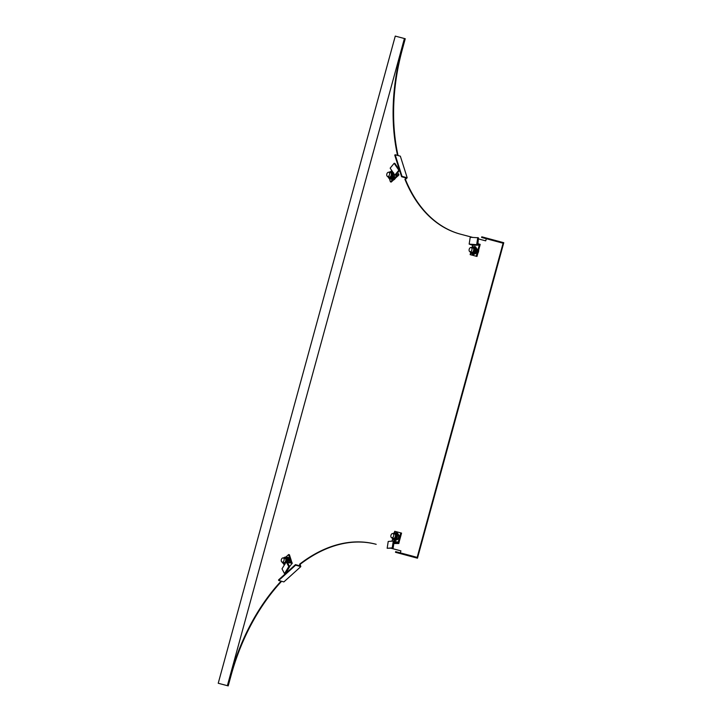 <?xml version="1.0" encoding="UTF-8"?>
<svg xmlns="http://www.w3.org/2000/svg" width="722" height="722" viewBox="0 0 722 722"><rect width="100%" height="100%" fill="white"/><g stroke="black" fill="none" stroke-linecap="round" stroke-linejoin="round"><path stroke-width="1.08" d="M478.722 250.092A4.467 2.87 105.6 0 1 478.487 251.807A4.467 2.87 105.6 0 1 477.82 253.413M401.585 176.719L406.269 178.027L404.916 179.255L405.412 179.39L407.19 177.783L400.349 156.187L395.169 154.734L402.01 176.339L401.585 176.719L394.744 155.122L395.169 154.734M405.412 179.39A163.948 105.376 -74.4 0 0 459.86 234M503.46 243.883L503.776 242.709L481.791 236.807L481.61 237.457L503.099 243.215L417.154 557.402L412.47 556.093L412.289 556.743L395.485 552.294L417.469 558.196L503.46 243.883M400.909 550.868L391.071 548.26M295.469 564.622L300.144 565.931L299.603 564.207A163.948 105.376 -74.4 0 1 375.693 544.18L376.198 544.316A163.948 105.376 -74.4 0 0 300.099 564.342L300.821 566.617L283.881 581.914L278.701 580.47L295.641 565.164L295.469 564.622L278.53 579.928L278.701 580.47M281.616 581.282A163.948 105.376 -74.4 0 0 231.067 675.458L228.206 685.9L218.225 683.256L395.268 36.1L404.41 38.528L227.376 685.674L228.206 685.9M404.41 38.519L405.25 38.744L402.398 49.186A163.948 105.376 -74.4 0 0 398.057 155.537M486.294 238.765L485.716 240.85L478.271 238.874M400.358 552.881L400.909 550.859L391.089 548.26M404.753 38.609L401.892 49.042A163.948 105.376 -74.4 0 0 397.551 155.401M281.12 581.138A163.948 105.376 -74.4 0 0 230.562 675.323L227.71 685.765M404.916 179.255A163.948 105.376 -74.4 0 0 459.607 233.928A163.948 105.376 -74.4 0 0 460.501 234.172L472.549 237.367M395.331 178.352A4.467 2.87 105.6 0 1 393.508 180.004M227.376 685.674L218.225 683.256M228.062 685.864L227.412 685.683M299.603 564.207L300.099 564.342M412.289 556.743L417.469 558.196M412.47 556.093L395.656 551.635L395.485 552.294M295.641 565.164L300.821 566.617M481.61 237.457L503.099 243.215M498.424 241.906L498.595 241.256M402.01 176.339L407.19 177.783M392.876 533.54A2.166 1.39 -74.4 0 0 390.963 535.264A2.166 1.39 -74.4 0 0 391.721 537.709A2.166 1.39 -74.4 0 0 391.73 537.719A2.166 1.39 -74.4 0 0 393.643 535.995A2.166 1.39 -74.4 0 0 392.885 533.549A2.166 1.39 -74.4 0 0 392.876 533.54L395.105 532.764A3.52 2.256 -74.4 0 0 393.869 532.926M282.131 558.296A2.166 1.39 -74.4 0 0 281.219 560.489A2.166 1.39 -74.4 0 0 282.094 562.113A2.166 1.39 -74.4 0 0 283.223 561.752A2.166 1.39 -74.4 0 0 284.134 559.568A2.166 1.39 -74.4 0 0 283.259 557.944A2.166 1.39 -74.4 0 0 282.131 558.296M394.708 542.493L394.88 541.428L397.714 542.114L397.551 543.17L394.031 542.321L393.129 548.097L392.226 547.881L393.282 541.049L388.219 541.446L387.163 548.278L392.226 547.881M393.842 543.549L398.833 543.504L397.551 543.17M394.88 541.428L393.282 541.049M397.714 542.114L398.192 542.222L400.764 532.89L401.558 533.116L399.158 541.915L398.354 541.699M394.32 532.719L394.708 531.293L400.764 532.89M392.019 541.148L392.551 539.19M399.158 541.915L398.833 543.504M393.129 548.097L387.163 548.278M288.204 562.727L287.816 561.978L290.605 562.257L290.993 563.007L287.536 562.655L289.639 566.716L288.746 566.626L286.255 561.824L282.013 568.846L284.504 573.647L288.746 566.626M289.558 566.544L292.266 563.25L290.993 563.007M287.816 561.978L286.255 561.824M290.605 562.257L288.647 554.541L289.441 554.767L291.751 562.05L290.948 561.833M285.686 557.222L288.647 554.541M284.188 565.236L283.945 564.469M291.751 562.05L292.266 563.25M285.389 573.737L284.504 573.647M285.425 573.701L289.639 566.716M391.703 537.709L393.21 539.533A3.52 2.256 -74.4 0 0 394.447 539.379A3.52 2.256 -74.4 0 0 396.513 535.841A3.52 2.256 -74.4 0 0 395.105 532.764L395.927 532.989A3.52 2.256 105.6 0 1 396.874 533.729A3.52 2.256 105.6 0 1 397.163 536.96L396.856 538.982L397.867 539.262L398.941 535.345L397.93 535.065L397.163 536.96A3.52 2.256 -74.4 0 1 395.268 539.605L396.856 538.982M392.335 537.89A2.554 1.643 -74.4 0 0 393.066 538.495A2.554 1.643 -74.4 0 0 393.959 538.377A2.554 1.643 -74.4 0 0 395.457 535.814A2.554 1.643 -74.4 0 0 394.438 533.576A2.554 1.643 -74.4 0 0 393.544 533.693A2.554 1.643 -74.4 0 0 393.499 533.72M394.636 533.657A2.554 1.643 -74.4 0 0 393.95 533.811A2.554 1.643 -74.4 0 0 393.905 533.829M392.741 537.998A2.554 1.643 -74.4 0 0 393.273 538.531M398.941 535.345L397.29 532.809L396.279 532.52L397.93 535.065M397.867 539.262L395.151 540.643L394.14 540.363L395.268 539.605A3.52 2.256 105.6 0 1 394.031 539.767L393.21 539.533M394.14 540.363L393.075 539.027M394.69 533.152L396.279 532.52M286.472 561.842A3.52 2.256 -74.4 0 0 285.488 557.158L286.3 557.384A3.52 2.256 105.6 0 1 287.555 558.783A3.52 2.256 105.6 0 1 287.347 561.933M282.708 562.285A2.554 1.643 -74.4 0 0 283.439 562.889A2.554 1.643 -74.4 0 0 283.89 562.916A2.554 1.643 -74.4 0 0 285.786 560.543A2.554 1.643 -74.4 0 0 284.82 557.98A2.554 1.643 -74.4 0 0 284.369 557.953A2.554 1.643 -74.4 0 0 283.872 558.115M285.019 558.052A2.554 1.643 -74.4 0 0 284.775 558.061A2.554 1.643 -74.4 0 0 284.287 558.232M283.114 562.402A2.554 1.643 -74.4 0 0 283.656 562.925M288.295 560.471L289.314 560.759L289.026 559.198L288.286 557.51L287.275 557.231L288.295 560.471L287.221 562.212M289.314 560.759L288.701 562.628M284.558 564.631L283.89 564.451L285.019 564.198M283.89 564.451L283.638 563.945M285.677 557.348L287.275 557.231M284.811 564.216A3.52 2.256 105.6 0 1 284.405 564.162L283.593 563.936A3.52 2.256 -74.4 0 0 284.206 563.972A3.52 2.256 -74.4 0 0 285.226 563.521M469.968 251.716A2.166 1.39 -74.4 0 0 471.881 249.992A2.166 1.39 -74.4 0 0 471.123 247.547A2.166 1.39 -74.4 0 0 471.114 247.538A2.166 1.39 -74.4 0 0 469.201 249.261A2.166 1.39 -74.4 0 0 469.959 251.716A2.166 1.39 -74.4 0 0 469.968 251.716L472.251 252.348M386.83 175.581A2.166 1.39 -74.4 0 0 387.597 176.448A2.166 1.39 -74.4 0 0 389.203 175.5A2.166 1.39 -74.4 0 0 389.537 173.136A2.166 1.39 -74.4 0 0 388.77 172.278A2.166 1.39 -74.4 0 0 387.163 173.226A2.166 1.39 -74.4 0 0 386.83 175.581M472.278 246.789L472.702 245.29L469.156 244.099L477.874 244.785L478.433 237.791L470.221 237.267L469.156 244.099M478.036 243.729L479.056 244.063L478.894 245.119L477.874 244.785M479.056 244.063L480.175 244.397L476.989 256.445L470.139 254.622L476.989 256.445M472.702 245.29L478.894 245.119M479.209 245.236L476.186 256.22M470.582 252.989L470.139 254.622M479.047 245.769L479.85 245.985M477.774 237.565L476.71 244.397M396.098 175.256L396.712 174.498L397.822 174.643L397.199 175.392L394.835 175.094L390.16 168.145L394.158 163.289L398.833 170.239L394.835 175.094M396.712 174.498L396.179 174.435L399.555 170.329L398.833 170.239M397.822 174.643L398.977 174.895L397.741 172.531M397.199 175.392L390.412 181.845L391.216 182.07L398.977 174.895M390.412 181.845L389.302 178.325M391.802 170.591L390.846 171.457M397.199 175.717L398.002 175.942M399.555 170.329L394.871 163.38L394.158 163.289M472.928 247.15L474.516 246.527L475.112 247.727A3.52 2.256 105.6 0 1 475.401 250.958A3.52 2.256 105.6 0 1 473.506 253.602L472.378 254.361L473.388 254.64L476.114 253.26L473.506 253.602A3.52 2.256 -74.4 0 1 472.269 253.765L471.457 253.539A3.52 2.256 -74.4 0 0 474.264 251.599A3.52 2.256 -74.4 0 0 474.3 247.502A3.52 2.256 -74.4 0 0 473.352 246.762L471.105 247.538L473.415 248.188M470.573 251.888A2.554 1.643 -74.4 0 0 470.618 251.951A2.554 1.643 -74.4 0 0 471.304 252.492A2.554 1.643 -74.4 0 0 473.343 251.085A2.554 1.643 -74.4 0 0 473.37 248.115A2.554 1.643 -74.4 0 0 472.684 247.574A2.554 1.643 -74.4 0 0 471.746 247.718M472.883 247.655A2.554 1.643 -74.4 0 0 472.152 247.827M470.988 251.996A2.554 1.643 -74.4 0 0 471.024 252.068A2.554 1.643 -74.4 0 0 471.52 252.529M474.516 246.527L475.536 246.807L477.179 249.343L476.168 249.063L475.094 252.98M477.179 249.343L476.114 253.26M471.322 253.025L472.378 254.361M473.352 246.762L474.164 246.987A3.52 2.256 105.6 0 1 475.112 247.727L476.168 249.063M391.017 171.502L392.317 171.98A3.52 2.256 105.6 0 1 393.21 174.787A3.52 2.256 105.6 0 1 391.748 177.919L390.71 179.128L391.721 179.417L394.266 177.116L393.246 176.836L391.748 177.919A3.52 2.256 -74.4 0 1 389.907 178.496L389.095 178.271A3.52 2.256 -74.4 0 0 392.082 175.915A3.52 2.256 -74.4 0 0 391.505 171.755A3.52 2.256 -74.4 0 0 390.99 171.493L388.752 172.269L391.053 172.919M388.219 176.619A2.554 1.643 -74.4 0 0 388.571 177.034A2.554 1.643 -74.4 0 0 388.95 177.224A2.554 1.643 -74.4 0 0 391.116 175.518A2.554 1.643 -74.4 0 0 390.692 172.504A2.554 1.643 -74.4 0 0 390.322 172.314A2.554 1.643 -74.4 0 0 389.384 172.45M390.521 172.387A2.554 1.643 -74.4 0 0 389.79 172.567M388.626 176.728A2.554 1.643 -74.4 0 0 388.987 177.152A2.554 1.643 -74.4 0 0 389.158 177.26M390.99 171.493L391.802 171.719A3.52 2.256 105.6 0 1 392.317 171.98L393.634 172.874L393.246 176.836M394.708 174.905L394.266 177.116M389.393 178.235L390.71 179.128M392.398 171.475L391.468 171.213M401.892 49.042L402.398 49.186M230.562 675.323L231.067 675.458M227.448 685.701L228.098 685.873M375.693 544.18L376.198 544.316M392.994 542.899L393.905 543.115M286.932 563.124L287.825 563.214M391.92 537.773A2.969 1.904 -74.4 0 0 393.995 538.756A2.969 1.904 -74.4 0 0 395.737 535.029A2.969 1.904 -74.4 0 0 393.508 533.314A2.969 1.904 -74.4 0 0 393.084 533.603M285.551 558.584L283.259 557.944L285.488 557.158A3.52 2.256 -74.4 0 0 284.865 557.122M282.293 562.167A2.969 1.904 -74.4 0 0 283.854 563.322A2.969 1.904 -74.4 0 0 286.111 560.164A2.969 1.904 -74.4 0 0 284.405 557.546A2.969 1.904 -74.4 0 0 283.457 557.998M478.108 252.33A4.197 2.698 -74.4 0 0 478.424 251.175M477.666 242.763L476.998 242.547M396.64 173.867L395.918 173.776M470.509 252.799A3.52 2.256 -74.4 0 0 471.457 253.539L469.941 251.707M470.157 251.77A2.969 1.904 -74.4 0 0 470.392 252.267A2.969 1.904 -74.4 0 0 473.199 251.888A2.969 1.904 -74.4 0 0 473.596 247.799A2.969 1.904 -74.4 0 0 471.322 247.601M388.58 178.009A3.52 2.256 -74.4 0 0 389.095 178.271L387.588 176.439L389.889 177.089M387.795 176.502A2.969 1.904 -74.4 0 0 388.4 177.404A2.969 1.904 -74.4 0 0 391.216 175.978A2.969 1.904 -74.4 0 0 390.873 172.134A2.969 1.904 -74.4 0 0 388.968 172.332M391.721 537.709L394.004 538.35M392.885 533.549L395.169 534.181M283.593 563.936L282.076 562.104L284.378 562.754"/></g></svg>
